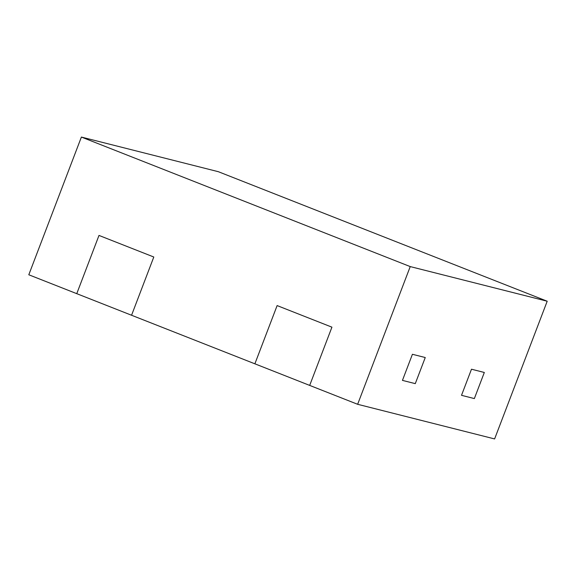 <?xml version="1.0" encoding="UTF-8"?>
<svg xmlns="http://www.w3.org/2000/svg" width="576" height="576" viewBox="0 0 576 576"><rect width="100%" height="100%" fill="white"/><g stroke="black" fill="none" stroke-linecap="round" stroke-linejoin="round"><path stroke-width="0.86" d="M153.799 257.011L98.993 235.426L76.759 293.666L98.993 235.426L153.799 257.011L131.566 315.252L254.88 363.816L277.121 305.582L331.927 327.168L277.121 305.582L254.88 363.816L309.686 385.409L331.927 327.168L309.686 385.409L357.646 404.294L494.611 438.934L547.2 301.226L218.354 171.706L81.389 137.066L28.8 274.774L131.566 315.252L153.799 257.011M412.416 354.283L402.444 380.39L415.282 383.638L425.254 357.53L412.416 354.283L425.254 357.53L415.282 383.638L402.444 380.39L412.416 354.283M471.485 369.216L461.513 395.323L474.35 398.578L484.322 372.47L471.485 369.216L484.322 372.47L474.35 398.578L461.513 395.323L471.485 369.216M81.389 137.066L410.227 266.587L547.2 301.226M410.227 266.587L357.646 404.294"/></g></svg>

